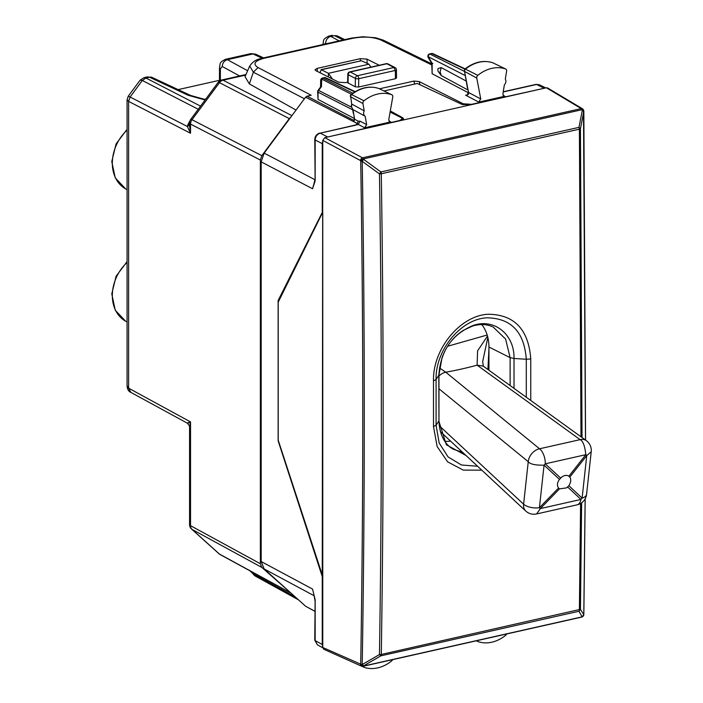 <?xml version="1.0" encoding="UTF-8"?>
<svg xmlns="http://www.w3.org/2000/svg" width="703" height="703" viewBox="0 0 703 703"><rect width="100%" height="100%" fill="white"/><g stroke="black" fill="none" stroke-linecap="round" stroke-linejoin="round"><path stroke-width="1.05" d="M205.9 98.912L204.037 99.36M328.389 76.987L328.389 73.314L368.961 64.184L370.815 67.145M321.086 69.615L328.389 73.314L332.449 79.044M321.078 69.623L361.377 60.739L321.57 69.702L320.34 71.504L320.41 72.963M368.961 64.184L361.377 60.739M290.875 117.049L289.302 118.605L219.459 82.655A6.072 4.807 -62.8 0 1 223.062 80.186L245.716 75.089M130.916 392.432L187.341 423.18C189.476 425.842 190.214 427.09 189.564 426.923L190.531 421.914L190.531 525.686L260.356 563.736L260.356 160.038L261.841 155.671L289.302 118.605M260.356 563.736L261.841 567.435L290.875 592.989M128.596 101.381L130.09 97.014L128.596 101.381L127.067 99.826L128.271 96.179L130.081 97.014L142.322 80.485L145.908 78.007L143.948 77.673L140.143 80.151L142.322 80.485L198.237 109.264M127.067 99.826L127.067 385.806L128.614 388.17L190.531 421.914C187.112 422.978 186.62 423.311 189.028 422.925M127.067 385.815C127.34 389.277 128.587 391.466 130.802 392.371L128.614 388.17L128.614 101.39L190.531 133.262L189.564 125.732M337.141 35.871L334.417 35.589M219.477 80.309L178.14 89.615M145.908 78.007L149.519 77.207L147.393 76.899L143.948 77.673M220.364 80.485L220.364 68.85L222.245 66.486C222.535 62.945 224.248 60.678 227.394 59.685L247.632 70.731M225.25 59.377L227.394 59.685L252.975 53.929L250.848 53.613L225.338 59.351C218.853 62.866 220.54 63.015 219.477 67.769L220.364 68.85M190.724 95.503A6.072 4.675 -64.9 0 0 190.636 95.459L190.636 95.459A6.072 4.675 -64.9 0 0 188.035 95.239L149.519 77.207A6.072 4.675 -64.9 0 1 152.12 77.435L147.393 76.899M332.247 35.299L328.802 36.073L330.849 36.407L334.435 35.598L343.249 39.966M262.131 58.217L252.975 53.929L255.576 54.149L250.848 53.613M326.614 43.709L325.691 43.208A6.072 4.886 -61.4 0 1 330.849 36.407L339.083 40.897M260.356 160.038L190.531 124.097L190.531 133.262L187.385 126.514L187.85 124.8A6.072 2.917 17.8 0 0 189.564 124.079M189.564 124.941L187.385 126.514L130.09 97.014M322.774 647.771L317.361 644.818L315.164 640.618L322.255 644.475L322.255 576.601L278.133 440.851L278.133 300.524L322.765 211.41M278.133 300.524L279.126 300.304M262.632 58.103A6.072 3.137 77.3 0 1 262.658 58.094A6.072 3.137 77.3 0 1 263.959 58.296C254.495 60.897 252.526 63.991 258.063 67.585L311.192 95.248L307.035 96.188L305.594 97.172L264.152 153.122L261.182 161.857L261.182 561.539L312.554 589.079L315.129 599.615L314.777 640.161A2.425 0.835 180 0 0 315.164 640.618L315.164 600.661A2.425 0.835 180 0 1 314.777 600.213M322.255 211.524L322.255 143.64L322.765 141.048M315.164 179.95L315.164 139.994A2.425 0.835 180 0 1 314.777 139.546L315.129 180.961L312.554 188.756L314.628 181.374M322.255 576.601L322.765 576.486M545.44 87.998L471.616 104.325L463.207 103.78L419.155 81.548L413.856 81.082L379.523 88.806M325.744 137.437L399.576 120.538L402.309 118.816L401.308 117.709L390.103 112.049M322.255 644.475L322.765 646.848M261.182 561.539L264.152 568.938L314.197 595.775M314.777 611.232L305.594 606.241L264.152 568.938M313.951 183.949L312.554 188.756L261.182 161.857M315.129 180.961L314.751 180.328L313.925 184.037M313.837 594.325L314.751 599.316M249.723 65.985L253.344 72.181L304.417 98.772M354.154 118.368L318.028 99.413L317.651 91.733A2.425 0.835 180 0 0 318.028 92.172L352.704 109.835M322.255 143.64L315.164 139.994C315.454 136.461 317.15 134.176 320.234 133.148L355.235 125.072A2.425 1.257 77.3 0 1 355.753 125.152L358.17 124.369L353.978 121.575L354.593 119.211L352.959 109.589L365.165 116.25L366.65 124.633L364.655 127.788L390.763 121.909L389.682 121.804L388.777 119.615L392.757 96.97A2.425 1.907 117.5 0 0 391.852 94.782A2.425 1.907 117.5 0 0 391.703 94.72A36.424 28.595 117.5 0 0 363.987 100.801A2.425 1.907 117.5 0 0 362.915 103.508L364.216 110.863A4.403 3.453 117.5 0 0 363.627 113.236A4.403 3.453 117.5 0 0 365.165 116.25M468.18 92.655L432.134 73.736L431.747 63.498M441.247 75.573L440.104 71.838L441.247 67.593L438.004 68.56L437.872 69.852L438.004 71.091L441.247 75.573L467.785 89.905M441.247 67.593L466.098 81.012M432.846 63.375L432.134 63.279L432.134 73.736M347.686 82.146L345.454 82.646L338.723 82.207L315.814 70.634L315.014 69.773L317.194 68.376L317.387 71.434M379.181 65.265L366.992 59.114L360.27 58.683L317.194 68.376M396.149 77.594L395.455 78.718L358.618 87.014L355.252 86.794L347.677 82.726M249.767 570.713L253.344 573.859L295.33 596.996M296.051 110.063L249.354 83.921L245.039 76.645L249.6 66.24C254.574 58.657 260.831 58.929 262.658 58.094L351.772 38.041L353.073 38.243C363.82 36.292 373.056 36.872 380.78 39.974L431.756 64.94M357.388 124.334L357.379 123.526L356.483 124.73M351.395 94.237L321.649 79.088A2.425 1.617 -178.7 0 0 320.682 80.335L320.533 87.04M320.603 86.944L321.473 86.566L318.617 90.423L318.134 90.283A2.425 2.425 0 0 0 317.651 91.733M355.252 86.794L355.384 78.42L348.205 74.685A2.425 0.808 -179.1 0 1 347.809 74.237A2.425 2.425 0 0 1 349.707 71.899L350.235 71.987A2.425 1.907 117.5 0 0 348.205 74.685L348.073 83.174M349.699 71.899L386.281 63.665A2.425 1.257 77.3 0 1 386.817 63.753A2.425 1.907 -62.5 0 1 387.933 63.885A2.425 2.425 0 0 0 386.272 63.674M358.618 87.014L358.741 78.692A2.425 0.808 0.9 0 1 355.384 78.42A2.425 1.907 117.5 0 1 357.405 75.722L393.988 67.488L395.323 70.458A2.425 0.852 -0.9 0 0 396.422 69.729A2.425 2.425 0 0 0 395.112 67.611A2.425 1.907 117.5 0 0 393.988 67.488L386.817 63.753L350.235 71.987L357.405 75.722A2.425 1.257 77.3 0 1 358.741 78.692L395.323 70.458L395.455 78.718M320.682 80.335A2.425 2.425 0 0 1 322.58 78.024L352.774 93.218M322.58 78.024L324.25 77.646A2.425 1.257 77.3 0 1 324.76 77.725L354.795 91.882M429.709 53.92L464.244 71.293M433.356 53.946A2.425 1.898 115.2 0 0 432.995 53.7A2.425 1.898 115.2 0 0 431.932 53.604L430.262 53.982A2.425 1.942 117 0 0 428.232 56.723A2.425 1.16 149.3 0 0 428.197 57.514A2.425 2.425 0 0 1 429.761 53.903L431.422 53.533A2.425 1.257 77.3 0 1 431.932 53.604L464.806 69.105M502.873 93.974L503.779 96.126L504.868 96.232L478.752 102.111L480.738 98.921L476.766 78.059A2.425 1.907 117.5 0 1 477.82 75.335A36.424 28.595 117.5 0 1 505.527 68.947A2.425 1.907 117.5 0 1 505.694 69.017A2.425 1.907 117.5 0 1 506.608 71.17L505.308 79.114A4.403 3.453 117.5 0 1 505.888 81.214A4.403 3.453 117.5 0 1 504.35 84.931L502.873 93.974M364.655 127.788L358.17 124.369L360.173 121.215L358.117 121.136L354.593 119.211L353.706 113.851M476.915 640.679A2.425 1.907 117.5 0 0 477.592 641.417A2.425 1.907 117.5 0 0 477.82 641.523A36.424 28.595 117.5 0 0 505.527 635.442A2.425 1.907 117.5 0 0 506.503 634.018M362.52 666.242A2.425 1.257 -102.7 0 0 363.02 666.312A2.425 1.907 117.5 0 0 363.75 667.191A2.425 1.907 117.5 0 0 363.987 667.296A36.424 28.595 117.5 0 0 391.703 660.899A2.425 1.907 117.5 0 0 392.599 659.651M493.111 62.927A2.03 1.591 117.5 0 0 492.988 62.857A2.03 1.591 117.5 0 0 492.838 62.795L505.527 68.947M492.627 62.725L492.741 62.752C483.409 59.852 474.121 61.943 464.885 69.043L465.439 69.122A2.03 1.591 117.5 0 0 464.551 71.398L476.766 78.059M467.433 88.06L464.551 71.398L468.532 92.488C469.059 94.149 468.093 95.046 465.623 95.186L478.752 102.111M505.694 69.017L492.838 62.795A36.02 28.278 117.5 0 0 465.439 69.122L477.82 75.335M466.889 94.975L465.623 95.186M364.216 110.863L352.01 104.202L351.421 106.575L351.658 103.789L350.7 96.847A2.03 1.591 -62.5 0 1 351.605 94.58A36.02 28.278 -62.5 0 1 379.014 88.569L391.703 94.72M352.897 109.554L351.421 106.575M351.649 103.877L350.7 96.847L362.915 103.508M350.331 96.408L350.507 95.177L351.605 94.58L363.987 100.801M307.035 96.188L354.022 120.477M354.207 120.195L353.978 121.575M322.255 213.237L278.212 302.141L278.212 440.183L322.255 574.887L322.765 140.389L324.786 137.656L546.398 87.778L547.593 87.954L582.453 108.772A2.425 1.916 120.8 0 0 581.24 108.596L362.52 157.815A2.425 1.854 118.1 0 0 360.49 160.548L360.718 161.022C363.451 330.076 363.451 497.794 360.718 664.168L362.221 664.555L379.462 654.563L380.877 655.837A2.425 1.257 -102.7 0 0 381.29 654.458C383.776 495.448 383.776 335.217 381.29 173.755L379.462 173.896L380.877 171.945A2.425 1.257 77.3 0 1 381.29 173.755L579.395 129.176A2.425 1.257 77.3 0 0 578.982 127.357L582.339 110.151A2.425 0.835 -24 0 1 583.631 110.336A2.425 2.425 0 0 1 583.841 111.294L585.564 440.087M322.255 574.887L322.765 574.773L322.765 213.123M470.298 104.905L462.012 104.422L417.266 83.472L383.979 90.968M582.031 437.538L580.441 128.667L578.982 127.357L380.877 171.945L363.636 159.37L362.221 161.321L379.462 173.896C381.957 335.34 381.957 495.562 379.462 654.563A2.425 0.879 0.9 0 0 381.29 654.458L580.441 609.334L578.982 611.259A2.425 1.257 -102.7 0 0 579.395 609.879L580.59 503.48M580.994 436.783L579.395 129.176A2.425 0.782 179.2 0 0 580.441 128.667L583.798 111.452L582.128 109.677L363.407 158.904L363.636 159.37A2.425 0.782 154 0 0 360.718 161.022A2.425 0.782 179.1 0 0 362.221 161.321C364.954 330.401 364.954 498.146 362.221 664.555L363.636 665.829L380.877 655.837L578.982 611.259L582.128 616.847A2.425 1.257 -102.7 0 1 581.741 617.085A2.425 2.425 0 0 0 583.033 616.32A2.425 1.977 -138.8 0 1 582.128 616.847L363.407 666.075A2.425 1.933 -137 0 1 360.49 664.414A2.425 1.898 114.1 0 0 361.491 666.154A2.425 2.425 0 0 0 363.02 666.312A2.425 1.257 -102.7 0 0 363.407 666.075L363.636 665.829A2.425 1.933 -137 0 1 360.718 664.168L322.765 647.498L322.765 574.773M323.749 649.238L322.765 647.498M583.622 615.301A2.425 1.977 -138.8 0 1 583.244 616.083A2.425 1.977 -138.8 0 1 582.339 616.61L583.798 614.686L580.441 609.334L581.636 502.803M583.481 110.889L585.511 440.052M390.297 110.969L402.731 117.761L403.619 118.816L400.886 120.529M481.757 324.566A42.496 33.357 117.5 0 1 488.945 347.027L488.945 370.235M444.823 441.326A42.496 33.357 117.5 0 0 450.561 441.097M462.662 452.363L453.435 449.261C447.908 446.537 439.507 438.426 438.962 420.605L438.821 375.411C440.579 350.946 452.02 334.303 473.154 325.471C494.288 318.02 514.587 334.452 514.007 358.486L514.016 388.364M438.962 420.605L438.962 374.954L442.029 357.678C446.44 345.832 453.497 336.746 463.198 330.428L472.39 326.104C480.105 323.775 487.047 324.101 493.207 327.071L505.598 339.039L510.114 357.625L510.132 385.552M481.775 470.14L463.268 470.114L447.609 461.836L437.152 446.546L433.496 426.536L433.496 380.841C432.609 349.075 460.395 315.331 488.374 314.241C514.455 314.628 528.577 329.531 530.756 358.952L530.756 400.464M488.945 348.468L487.935 369.506M487.188 335.015L447.6 346.263M483.348 366.21L482.671 361.562L487.838 337.405M559.263 488.717L558.551 488.014C556.829 485.465 557.145 482.592 559.491 479.393L561.644 477.144C564.254 475.193 566.662 474.877 568.885 476.195L569.825 477.073C571.284 479.411 570.977 482.276 568.885 485.685L566.653 487.864L559.491 488.884L540.361 508.577L536.617 513.946A12.144 12.144 0 0 1 525.677 510.984A12.144 8.673 -47.1 0 1 523.612 504.218L528.243 461.686A12.144 9.025 -50.8 0 1 539.544 448.778L580.107 439.647L477.082 365.156L483.242 366.114L586.267 440.596A12.144 8.638 -54.1 0 0 580.107 439.647C582.989 440.93 584.887 445.948 585.81 454.692A12.144 1.011 38.2 0 1 586.75 455.57L591.223 451.765A12.144 12.144 0 0 0 586.267 440.596M439.472 367.95L445.764 372.203A251.498 113.447 -174.9 0 0 477.082 365.156L477.601 350.832L487.495 336.069M591.223 451.73L586.583 494.288A12.144 5.747 6.2 0 1 582.11 498.102L586.75 455.57L569.825 477.073L568.885 476.195L585.81 454.692L545.238 463.822A12.144 6.274 77.3 0 0 539.544 448.778L445.764 372.203A12.144 9.025 -50.8 0 0 438.971 376.026M438.98 388.794L528.243 461.686C530.071 464.165 535.343 465.324 544.06 465.175A12.144 7.83 -47.3 0 0 545.238 463.822L560.669 478.049M439.252 425.728L523.612 504.218A12.144 5.747 6.2 0 0 539.421 507.707L544.06 465.175L559.491 479.393M558.551 488.014L539.421 507.707L540.361 508.577L580.933 499.446A12.144 6.274 77.3 0 1 577.181 504.816A12.144 12.144 0 0 0 586.583 494.288M127.067 130.143A37.215 29.21 117.5 0 0 125.688 188.914L115.248 177.885L111.777 161.558L116.074 143.922L127.067 129.282M127.067 261.621L116.074 276.261L111.777 293.898L115.248 310.225L125.688 321.253A37.215 29.21 -62.5 0 1 127.067 262.483M200.548 106.135L145.934 78.015L142.331 80.493M222.245 66.486L239.609 75.968M323.969 44.298L325.691 43.208M322.923 44.465L322.923 44.491C323.995 39.737 322.299 39.588 328.811 36.073M189.564 426.923L189.564 524.552A6.072 2.074 180 0 0 190.531 525.686A6.072 4.772 118.6 0 0 192.007 529.377L219.459 554.087L289.302 592.146M261.841 567.435L192.007 529.377A6.072 3.682 132 0 1 191.567 529.069L219.028 553.779A6.072 3.682 132 0 0 219.459 554.087A6.072 4.772 118.6 0 0 220.18 554.597L290.023 592.655M291.921 115.635L223.062 80.186A6.072 3.137 77.3 0 0 221.753 79.984L245.962 74.536M261.841 155.671L192.007 119.73L219.459 82.655A6.072 0.747 -143.5 0 0 218.211 82.295A6.072 6.072 0 0 1 221.753 79.984M190.75 119.361A6.072 6.072 0 0 0 189.564 122.972A6.072 2.074 180 0 0 190.531 124.097A6.072 4.807 -62.8 0 1 192.007 119.73A6.072 0.747 36.5 0 0 190.75 119.361L218.211 82.295M188.035 95.239L205.109 99.975M190.188 120.354L187.85 124.8M315.129 599.615L315.164 600.661M503.199 91.97L536.582 84.457L543.858 88.068M503.234 91.768L536.055 84.378L539.306 84.747L545.739 87.928M355.753 125.152L320.234 133.148L327.326 136.795M264.152 153.122L314.777 179.634M431.756 63.885L383.478 40.238A6.072 4.736 116.1 0 0 380.78 39.974M263.959 58.296L353.073 38.243M258.063 67.585L253.344 72.181L249.354 83.921M351.122 106.988L318.617 90.423A2.425 1.942 -63 0 0 318.028 92.172L318.028 99.413M432.134 63.279L428.232 56.723L465.035 75.467M360.27 58.683L360.34 60.783M366.992 59.114L367.142 63.358M252.737 572.339L253.344 573.859A6.072 4.789 118.9 0 0 255.163 575.994L298.573 599.923M305.594 606.241L314.777 611.179M305.594 97.172L357.379 123.526L358.117 121.136M355.173 91.662L325.823 77.822A2.425 1.898 115.2 0 0 324.76 77.725L323.09 78.103A2.425 1.942 117 0 0 321.649 79.088L321.473 86.566M420.034 84.773L419.155 81.548M414.673 84.061L413.856 81.082M463.189 104.835L463.207 103.78M503.032 95.344L504.868 96.232M360.173 121.215L366.65 124.633M467.811 88.499L468.532 92.488L480.738 98.921M388.935 121.021L390.763 121.909M324.786 137.656L362.52 157.815A2.425 1.257 -102.7 0 1 363.407 158.904A2.425 0.782 -26 0 0 360.49 160.548L322.765 140.389M546.398 87.778L581.24 108.596A2.425 1.257 77.3 0 1 582.128 109.677A2.425 0.835 156 0 1 583.42 109.87L583.631 110.336M583.13 616.197A2.425 1.977 -138.8 0 1 583.033 616.32L583.244 616.083A2.425 2.425 0 0 0 583.841 614.519L583.841 614.519A2.425 0.879 0.9 0 1 583.798 614.686L585.142 498.849M585.186 498.752L583.841 614.519A2.425 0.879 0.9 0 0 583.798 614.343M402.731 117.761L402.731 119.879M488.945 347.027L510.114 357.625L514.007 358.486L526.292 359.259C524.262 331.992 511.16 318.178 486.977 317.826C461.036 318.846 435.271 350.103 436.08 379.567L436.08 425.245L433.496 426.536M466.063 455.526L446.37 444.806L438.821 421.053L436.08 425.245L439.173 443.013L448.039 456.897L461.449 464.999L477.574 466.23M438.962 374.954L436.08 379.567L433.496 380.841M526.301 397.248L526.292 359.259L530.756 358.952M568.885 485.685L582.11 498.102A12.144 9.113 -46.8 0 1 580.933 499.446L567.708 487.038M128.271 96.179L140.134 80.151M125.688 188.914L127.067 189.678M125.688 321.253L127.067 322.018M205.399 99.589L190.627 95.459L152.12 77.435M219.477 81.03L219.477 67.769M255.576 54.149L263.563 57.892M219.028 553.779A6.072 6.072 0 0 0 220.188 554.597M189.564 524.552A6.072 6.072 0 0 0 191.567 529.069M344.734 39.632L337.159 35.879M189.564 122.972L189.564 125.995M314.777 179.493L314.751 180.346M536.064 84.378L539.306 84.747M314.777 139.546C314.979 136.25 316.622 134.097 319.716 133.069M383.478 40.238L375.657 37.76L362.853 36.758L351.772 38.041M347.809 74.237L347.677 82.708M396.545 78.024L396.422 69.729M255.163 575.994L249.618 570.397M317.369 644.827L314.777 640.161M320.63 86.917L318.134 90.283M428.197 57.514L431.756 63.507M387.933 63.885L395.112 67.611M325.823 77.822A2.425 2.425 0 0 0 324.241 77.655M431.422 53.533A2.425 2.425 0 0 1 432.995 53.7L465.122 68.85M402.327 120.072L402.309 118.807M357.309 124.449L355.235 125.072M362.256 666.356L363.75 667.191M476.449 640.785L477.592 641.417M464.182 70.977L464.894 69.035M468.145 91.996C467.838 94.351 467.407 95.353 466.836 94.993M351.052 94.501C360.34 87.497 369.629 85.511 378.926 88.534L391.852 94.782M353.328 113.403L352.616 109.369M354.207 118.71L354.031 120.477M351.043 106.127L352.941 109.58M323.758 649.247L361.491 666.154M583.42 109.87A2.425 2.425 0 0 0 582.453 108.772M363.02 666.312L581.741 617.085M525.677 510.984L440.394 431.642M536.617 513.946L577.181 504.816"/></g></svg>
